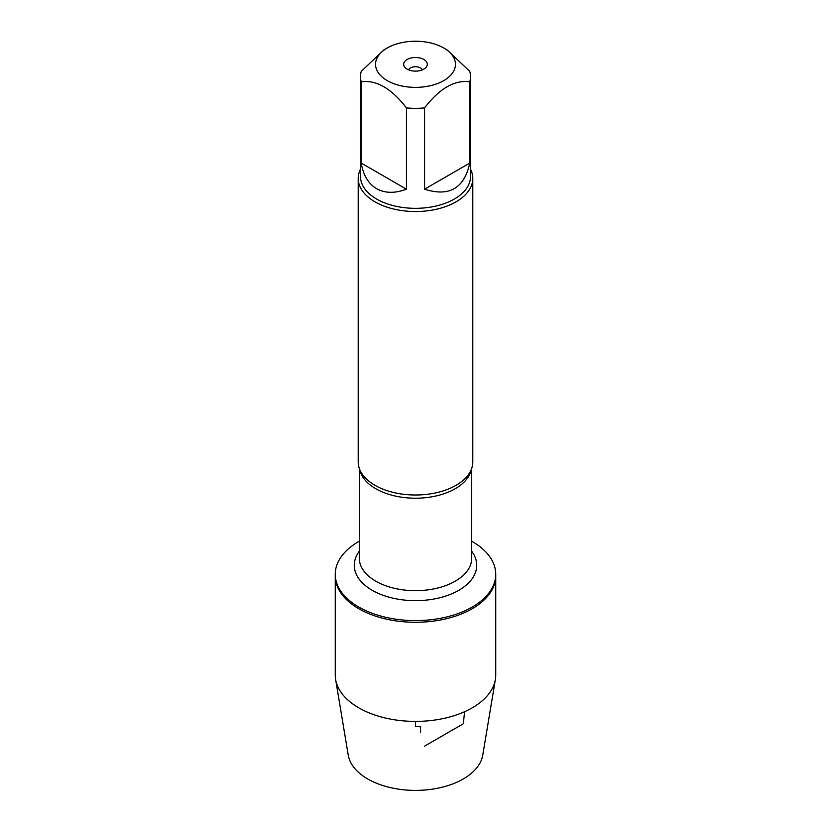 <?xml version="1.0" encoding="UTF-8"?>
<svg xmlns="http://www.w3.org/2000/svg" width="831" height="831" viewBox="0 0 831 831"><rect width="100%" height="100%" fill="white"/><g stroke="black" fill="none" stroke-linecap="round" stroke-linejoin="round"><path stroke-width="1.25" d="M471.717 541.21A80.243 46.328 180 0 1 472.237 541.511A80.243 46.328 180 0 1 495.743 574.273A80.243 46.328 180 0 1 415.5 620.601A80.243 46.328 180 0 1 335.257 574.273A80.243 46.328 180 0 1 359.283 541.21M335.631 679.519A80.243 46.328 0 0 0 358.763 707.835A80.243 46.328 0 0 0 442.611 718.68A80.243 46.328 0 0 0 495.369 679.519L482.759 755.119A67.571 39.015 180 0 1 438.332 788.1A67.571 39.015 180 0 1 367.718 778.969A67.571 39.015 180 0 1 348.241 755.119L335.631 679.519A80.243 46.328 0 0 1 335.257 675.073L335.257 575.956A80.243 46.328 0 0 0 415.5 622.284A80.243 46.328 0 0 0 495.743 575.956A80.243 46.328 180 0 1 446.205 618.763A80.243 46.328 180 0 1 358.763 608.718A80.243 46.328 180 0 1 335.257 575.956L335.257 574.273M422.075 41.55A39.961 23.071 0 0 0 387.246 47.99A39.961 23.071 0 0 0 387.246 80.617A39.961 23.071 0 0 0 443.754 80.617A39.961 23.071 0 0 0 443.754 47.99A39.961 23.071 0 0 0 422.075 41.55M387.246 47.99L383.849 49.953L361.246 71.362A55.002 31.755 0 0 0 360.498 76.587A55.002 31.755 0 0 0 361.246 81.812C376.318 79.714 391.38 88.408 406.452 107.905A55.002 31.755 0 0 0 424.548 107.905C439.62 88.408 454.682 79.714 469.754 81.812A55.002 31.755 0 0 0 470.502 76.587A55.002 31.755 0 0 0 469.754 71.362L447.151 49.953L443.754 47.99M470.502 76.587L470.502 176.577A55.002 31.755 180 0 1 436.545 205.911A55.002 31.755 180 0 1 376.609 199.035A55.002 31.755 180 0 1 360.498 176.577L360.498 76.587M361.246 81.812L361.246 163.094C363.272 175.248 368.393 183.776 376.609 188.679C384.961 193.343 394.912 193.509 406.452 189.188L406.452 107.905M424.548 107.905L424.548 189.188C449.187 197.061 464.249 188.367 469.754 163.094L469.754 81.812M358.203 178.447L358.203 461.932A57.297 33.074 0 0 0 361.672 473.265A57.297 33.074 0 0 0 374.989 485.325A57.297 33.074 0 0 0 469.328 473.265A57.297 33.074 0 0 0 472.797 461.932L472.797 178.447A57.297 33.074 180 0 1 415.5 211.531A57.297 33.074 180 0 1 358.203 178.447A57.297 33.074 180 0 1 360.498 169.192M470.502 169.192A57.297 33.074 180 0 1 472.797 178.447M423.852 59.479A11.821 6.825 180 0 1 426.282 67.093A11.821 6.825 180 0 1 415.5 71.134A11.821 6.825 180 0 1 404.718 67.093A11.821 6.825 180 0 1 408.8 58.689A11.821 6.825 180 0 1 423.852 59.479M469.754 163.094L424.548 189.188M406.452 189.188L361.246 163.094M422.428 69.835A7.157 4.134 0 0 0 420.569 67.965A7.157 4.134 0 0 0 413.63 66.896A7.157 4.134 0 0 0 408.572 69.835M495.369 679.519A80.243 46.328 0 0 0 495.743 675.073L495.743 574.273M415.5 721.401L415.5 726.367L420.569 726.824L420.569 732.672M424.444 746.217L463.283 723.801L464.612 711.71M471.406 469.162A56.217 32.461 180 0 1 415.5 498.216A56.217 32.461 180 0 1 359.594 469.162M359.283 468.31L359.283 558.224A56.217 32.461 0 0 0 415.5 590.675A56.217 32.461 0 0 0 471.717 558.224L471.717 468.31M471.717 551.296A61.234 35.349 180 0 1 415.5 600.657A61.234 35.349 180 0 1 359.283 551.296"/></g></svg>
